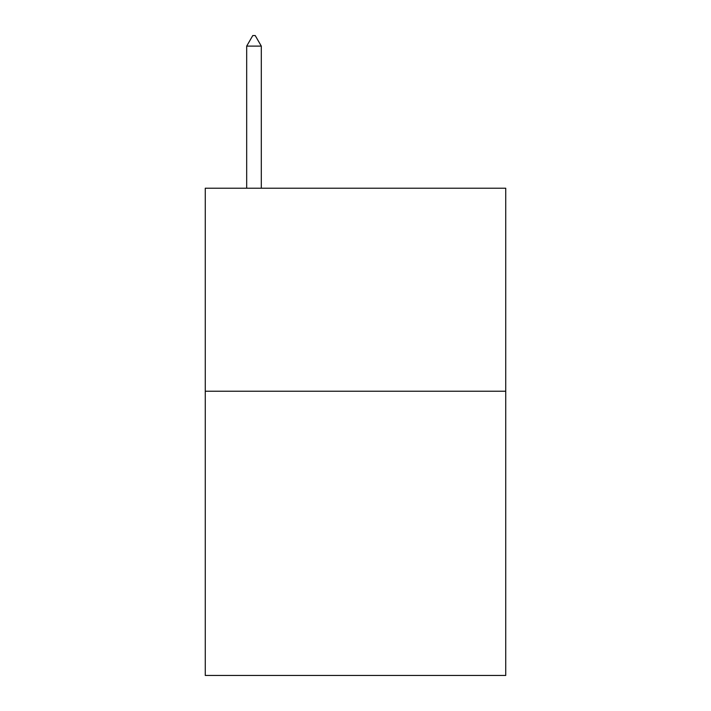 <?xml version="1.0" encoding="UTF-8"?>
<svg xmlns="http://www.w3.org/2000/svg" width="711" height="711" viewBox="0 0 711 711"><rect width="100%" height="100%" fill="white"/><g stroke="black" fill="none" stroke-linecap="round" stroke-linejoin="round"><path stroke-width="1.07" d="M505.734 391.228L505.734 675.45L205.266 675.45L205.266 188.219L505.734 188.219L505.734 391.228L205.266 391.228M261.301 46.108L255.213 35.55L252.778 35.55L246.681 46.108L261.301 46.108L261.301 188.219M246.681 46.108L246.681 188.219"/></g></svg>
